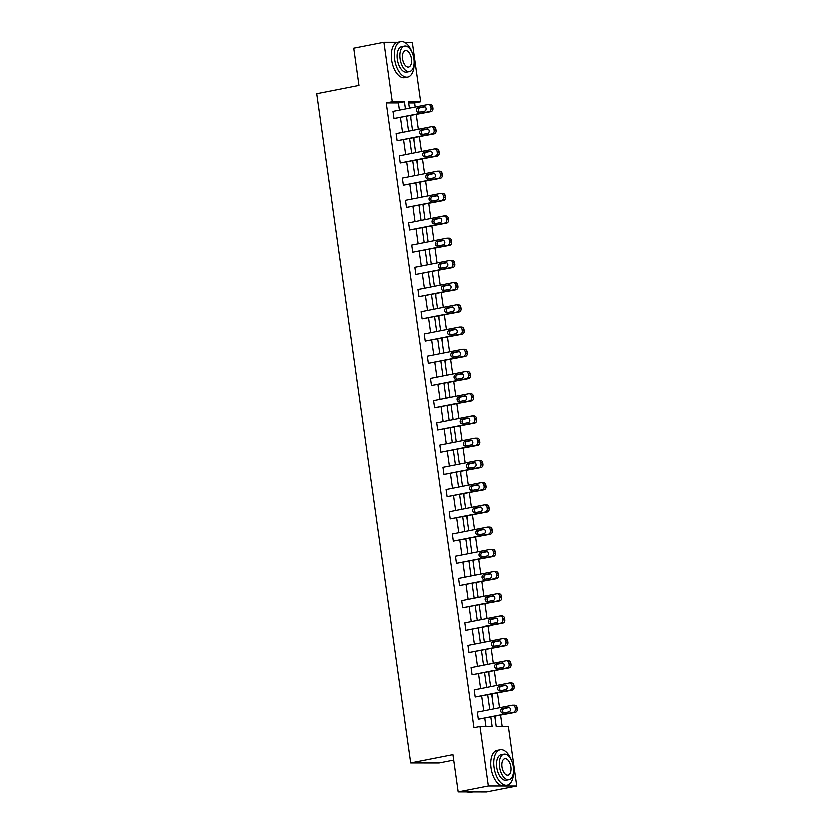 <?xml version="1.0" encoding="UTF-8"?>
<svg xmlns="http://www.w3.org/2000/svg" width="834" height="834" viewBox="0 0 834 834"><rect width="100%" height="100%" fill="white"/><g stroke="black" fill="none" stroke-linecap="round" stroke-linejoin="round"><path stroke-width="1.25" d="M453.727 760.035L439.101 762.901L410.682 762.87L316.649 93.804L358.922 85.506L353.689 48.226L383.88 42.305L397.599 42.315M404.511 42.325L412.298 42.336L420.659 101.852L408.493 101.842L409.39 108.274M415.196 107.138L414.623 103.041L420.659 101.852M502.235 726.435L500.65 715.124M499.587 707.628L497.523 692.877M496.47 685.381L494.395 670.64M493.342 663.145L491.268 648.404M490.215 640.898L488.14 626.157M487.087 618.661L485.013 603.92M483.96 596.425L481.896 581.673M480.832 574.178L478.768 559.437M477.715 551.941L475.641 537.2M474.588 529.705L472.513 514.953M471.46 507.458L469.386 492.717M468.333 485.221L466.258 470.48M465.205 462.974L463.141 448.233M462.088 440.738L460.014 425.997M458.961 418.501L456.886 403.76M455.833 396.254L453.759 381.513M452.706 374.018L450.631 359.277M449.578 351.781L447.504 337.03M446.451 329.534L444.386 314.793M443.334 307.298L441.259 292.557M440.206 285.061L438.131 270.31M437.079 262.814L435.004 248.073M433.951 240.578L431.876 225.837M430.824 218.331L428.759 203.59M427.696 196.094L425.632 181.353M424.579 173.858L422.504 159.106M421.451 151.611L419.377 136.87M418.324 129.374L416.249 114.633M494.843 716.26L496.272 726.424L508.438 726.445L516.809 785.962L488.39 785.93L480.03 726.404L492.196 726.424L490.882 717.042M488.39 785.93L458.2 791.852L486.608 791.893L516.809 785.962M511.2 682.869A2.888 2.45 90.1 0 1 514.025 685.246L514.224 686.674A2.888 2.45 90.1 0 1 512.212 689.999L475.234 696.88L474.233 689.749L509.282 682.869A2.888 2.45 -89.9 0 1 512.097 685.246L512.305 686.674A2.888 2.45 -89.9 0 1 510.283 689.999L475.234 696.88M504.956 638.385A2.888 2.45 90.1 0 1 507.77 640.762L507.969 642.19A2.888 2.45 90.1 0 1 505.957 645.516L468.989 652.396L467.989 645.266L503.038 638.385A2.888 2.45 -89.9 0 1 505.852 640.762L506.05 642.19A2.888 2.45 -89.9 0 1 504.038 645.516L468.989 652.396M498.701 593.912A2.888 2.45 90.1 0 1 501.515 596.289L501.724 597.707A2.888 2.45 90.1 0 1 499.702 601.033L462.734 607.913L461.734 600.782L496.783 593.902A2.888 2.45 -89.9 0 1 499.597 596.279L499.795 597.707A2.888 2.45 -89.9 0 1 497.783 601.033L462.734 607.913M492.446 549.429A2.888 2.45 90.1 0 1 495.271 551.806L495.469 553.234A2.888 2.45 90.1 0 1 493.457 556.559L456.479 563.43L455.479 556.309L490.528 549.429A2.888 2.45 -89.9 0 1 493.342 551.806L493.551 553.223A2.888 2.45 -89.9 0 1 491.528 556.549L456.479 563.43M486.201 504.945A2.888 2.45 90.1 0 1 489.016 507.322L489.214 508.75A2.888 2.45 90.1 0 1 487.202 512.076L450.235 518.957L449.234 511.826L484.283 504.945A2.888 2.45 -89.9 0 1 487.098 507.322L487.296 508.75A2.888 2.45 -89.9 0 1 485.284 512.076L450.235 518.957M479.946 460.462A2.888 2.45 90.1 0 1 482.761 462.839L482.969 464.267A2.888 2.45 90.1 0 1 480.947 467.593L443.98 474.473L442.979 467.342L478.028 460.462A2.888 2.45 -89.9 0 1 480.843 462.839L481.041 464.267A2.888 2.45 -89.9 0 1 479.029 467.593L443.98 474.473M473.702 415.989A2.888 2.45 90.1 0 1 476.516 418.366L476.714 419.783A2.888 2.45 90.1 0 1 474.702 423.109L437.725 429.99L436.724 422.859L471.773 415.978A2.888 2.45 -89.9 0 1 474.598 418.355L474.796 419.783A2.888 2.45 -89.9 0 1 472.774 423.109L437.725 429.99M467.447 371.505A2.888 2.45 90.1 0 1 470.261 373.882L470.459 375.31A2.888 2.45 90.1 0 1 468.447 378.636L431.48 385.506L430.48 378.386L465.528 371.505A2.888 2.45 -89.9 0 1 468.343 373.882L468.541 375.3A2.888 2.45 -89.9 0 1 466.529 378.626L431.48 385.506M461.192 327.022A2.888 2.45 90.1 0 1 464.006 329.399L464.215 330.827A2.888 2.45 90.1 0 1 462.192 334.153L425.225 341.033L424.225 333.902L459.273 327.022A2.888 2.45 -89.9 0 1 462.088 329.399L462.286 330.827A2.888 2.45 -89.9 0 1 460.274 334.153L425.225 341.033M454.947 282.538A2.888 2.45 90.1 0 1 457.762 284.915L457.96 286.343A2.888 2.45 90.1 0 1 455.948 289.669L418.97 296.55L417.97 289.419L453.018 282.538A2.888 2.45 -89.9 0 1 455.844 284.915L456.042 286.343A2.888 2.45 -89.9 0 1 454.03 289.669L418.97 296.55M448.692 238.065A2.888 2.45 90.1 0 1 451.507 240.442L451.705 241.86A2.888 2.45 90.1 0 1 449.693 245.186L412.726 252.066L411.725 244.935L446.774 238.055A2.888 2.45 -89.9 0 1 449.589 240.432L449.787 241.86A2.888 2.45 -89.9 0 1 447.775 245.186L412.726 252.066M442.437 193.582A2.888 2.45 90.1 0 1 445.252 195.959L445.46 197.387A2.888 2.45 90.1 0 1 443.438 200.713L406.471 207.583L405.47 200.462L440.519 193.582A2.888 2.45 -89.9 0 1 443.334 195.959L443.532 197.377A2.888 2.45 -89.9 0 1 441.52 200.702L406.471 207.583M436.192 149.098A2.888 2.45 90.1 0 1 439.007 151.475L439.205 152.903A2.888 2.45 90.1 0 1 437.193 156.229L400.216 163.11L399.215 155.979L434.264 149.098A2.888 2.45 -89.9 0 1 437.089 151.475L437.287 152.903A2.888 2.45 -89.9 0 1 435.275 156.229L400.216 163.11M429.937 104.615A2.888 2.45 90.1 0 1 432.752 106.992L432.95 108.42A2.888 2.45 90.1 0 1 430.938 111.746L393.971 118.626L392.97 111.495L428.019 104.615A2.888 2.45 -89.9 0 1 430.834 106.992L431.032 108.42A2.888 2.45 -89.9 0 1 429.02 111.746L393.971 118.626M485.993 726.414L484.835 718.22M483.783 710.724L481.718 695.983M480.665 688.488L478.591 673.747M477.538 666.241L475.463 651.5M474.41 644.004L472.336 629.263M471.283 621.768L469.208 607.016M468.155 599.521L466.091 584.78M465.028 577.284L462.964 562.543M461.911 555.048L459.836 540.296M458.783 532.801L456.709 518.06M455.656 510.564L453.581 495.823M452.528 488.317L450.454 473.576M449.401 466.081L447.337 451.34M446.284 443.844L444.209 429.093M443.156 421.597L441.082 406.856M440.029 399.361L437.954 384.62M436.901 377.124L434.827 362.373M433.774 354.877L431.699 340.136M430.646 332.641L428.582 317.9M427.529 310.394L425.455 295.653M424.402 288.157L422.327 273.416M421.274 265.921L419.2 251.18M418.147 243.674L416.072 228.933M415.019 221.437L412.955 206.696M411.892 199.201L409.828 184.45M408.775 176.954L406.7 162.213M405.647 154.717L403.573 139.976M402.52 132.481L400.445 117.73M399.392 110.234L398.381 103.02L386.205 103.009L473.983 727.592L480.03 726.404M433.065 126.862A2.888 2.45 90.1 0 1 435.88 129.239L436.078 130.667A2.888 2.45 90.1 0 1 434.066 133.993L397.099 140.863L396.098 133.742L431.147 126.862A2.888 2.45 -89.9 0 1 433.961 129.239L434.16 130.657A2.888 2.45 -89.9 0 1 432.148 133.982L397.099 140.863M439.309 171.345A2.888 2.45 90.1 0 1 442.135 173.722L442.333 175.14A2.888 2.45 90.1 0 1 440.321 178.466L403.343 185.346L402.342 178.215L437.391 171.335A2.888 2.45 -89.9 0 1 440.206 173.712L440.415 175.14A2.888 2.45 -89.9 0 1 438.392 178.466L403.343 185.346M445.564 215.818A2.888 2.45 90.1 0 1 448.379 218.195L448.577 219.623A2.888 2.45 90.1 0 1 446.565 222.949L409.598 229.83L408.597 222.699L443.646 215.818A2.888 2.45 -89.9 0 1 446.461 218.195L446.659 219.623A2.888 2.45 -89.9 0 1 444.647 222.949L409.598 229.83M451.819 260.302A2.888 2.45 90.1 0 1 454.634 262.679L454.832 264.107A2.888 2.45 90.1 0 1 452.82 267.433L415.853 274.313L414.842 267.182L449.901 260.302A2.888 2.45 -89.9 0 1 452.716 262.679L452.914 264.107A2.888 2.45 -89.9 0 1 450.902 267.433L415.853 274.313M458.064 304.785A2.888 2.45 90.1 0 1 460.889 307.162L461.087 308.58A2.888 2.45 90.1 0 1 459.075 311.906L422.098 318.786L421.097 311.655L456.146 304.775A2.888 2.45 -89.9 0 1 458.961 307.162L459.169 308.58A2.888 2.45 -89.9 0 1 457.147 311.906L422.098 318.786M464.319 349.258A2.888 2.45 90.1 0 1 467.134 351.635L467.332 353.063A2.888 2.45 90.1 0 1 465.32 356.389L428.353 363.27L427.352 356.139L462.401 349.258A2.888 2.45 -89.9 0 1 465.216 351.635L465.414 353.063A2.888 2.45 -89.9 0 1 463.402 356.389L428.353 363.27M470.574 393.742A2.888 2.45 90.1 0 1 473.389 396.119L473.587 397.547A2.888 2.45 90.1 0 1 471.575 400.873L434.608 407.753L433.597 400.622L468.656 393.742A2.888 2.45 -89.9 0 1 471.471 396.119L471.669 397.547A2.888 2.45 -89.9 0 1 469.657 400.873L434.608 407.753M476.819 438.225A2.888 2.45 90.1 0 1 479.644 440.602L479.842 442.03A2.888 2.45 90.1 0 1 477.819 445.356L440.852 452.226L439.852 445.106L474.9 438.225A2.888 2.45 -89.9 0 1 477.715 440.602L477.924 442.02A2.888 2.45 -89.9 0 1 475.901 445.346L440.852 452.226M483.074 482.709A2.888 2.45 90.1 0 1 485.888 485.086L486.086 486.503A2.888 2.45 90.1 0 1 484.074 489.829L447.107 496.71L446.107 489.579L481.155 482.698A2.888 2.45 -89.9 0 1 483.97 485.075L484.168 486.503A2.888 2.45 -89.9 0 1 482.156 489.829L447.107 496.71M489.329 527.182A2.888 2.45 90.1 0 1 492.143 529.559L492.341 530.987A2.888 2.45 90.1 0 1 490.329 534.313L453.352 541.193L452.351 534.062L487.4 527.182A2.888 2.45 -89.9 0 1 490.225 529.559L490.423 530.987A2.888 2.45 -89.9 0 1 488.411 534.313L453.352 541.193M495.573 571.665A2.888 2.45 90.1 0 1 498.388 574.042L498.596 575.47A2.888 2.45 90.1 0 1 496.574 578.796L459.607 585.676L458.606 578.546L493.655 571.665A2.888 2.45 -89.9 0 1 496.47 574.042L496.678 575.47A2.888 2.45 -89.9 0 1 494.656 578.796L459.607 585.676M501.828 616.149A2.888 2.45 90.1 0 1 504.643 618.526L504.841 619.954A2.888 2.45 90.1 0 1 502.829 623.279L465.862 630.15L464.861 623.029L499.91 616.149A2.888 2.45 -89.9 0 1 502.725 618.526L502.923 619.943A2.888 2.45 -89.9 0 1 500.911 623.269L465.862 630.15M508.083 660.632A2.888 2.45 90.1 0 1 510.898 663.009L511.096 664.427A2.888 2.45 90.1 0 1 509.084 667.753L472.107 674.633L471.106 667.502L506.155 660.622A2.888 2.45 -89.9 0 1 508.98 662.999L509.178 664.427A2.888 2.45 -89.9 0 1 507.166 667.753L472.107 674.633M514.328 705.105A2.888 2.45 90.1 0 1 517.143 707.482L517.351 708.91A2.888 2.45 90.1 0 1 515.329 712.236L478.362 719.116L477.361 711.986L512.41 705.105A2.888 2.45 -89.9 0 1 515.224 707.482L515.422 708.91A2.888 2.45 -89.9 0 1 513.41 712.236L478.362 719.116M458.2 791.852L452.956 754.572L410.682 762.87M386.205 103.009L392.251 101.821L383.88 42.305M410.443 115.77L412.517 130.511M413.57 138.006L415.645 152.758M416.698 160.253L418.772 174.994M419.825 182.49L421.9 197.231M422.953 204.737L425.017 219.478M426.08 226.973L428.144 241.714M429.197 249.21L431.272 263.951M432.325 271.457L434.399 286.198M435.452 293.693L437.527 308.434M438.58 315.93L440.654 330.681M441.707 338.177L443.771 352.918M444.824 360.413L446.899 375.154M447.952 382.65L450.026 397.401M451.079 404.897L453.154 419.638M454.207 427.133L456.281 441.874M457.334 449.38L459.409 464.121M460.462 471.617L462.526 486.358M463.579 493.853L465.653 508.604M466.706 516.1L468.781 530.841M469.834 538.337L471.908 553.078M472.961 560.573L475.036 575.324M476.089 582.82L478.153 597.561M479.216 605.057L481.281 619.798M482.333 627.304L484.408 642.044M485.461 649.54L487.536 664.281M488.588 671.777L490.663 686.518M491.716 694.024L493.791 708.764M405.428 109.045L404.417 101.842L392.251 101.821M489.829 709.536L487.754 694.795M486.702 687.299L484.627 672.558M483.574 665.063L481.499 650.311M480.447 642.816L478.372 628.075M477.319 620.579L475.255 605.838M474.202 598.343L472.127 583.591M471.074 576.096L469 561.355M467.947 553.859L465.872 539.118M464.819 531.612L462.745 516.871M461.692 509.376L459.628 494.635M458.564 487.139L456.5 472.398M455.447 464.892L453.373 450.151M452.32 442.656L450.245 427.915M449.192 420.419L447.118 405.668M446.065 398.172L443.99 383.432M442.937 375.936L440.873 361.195M439.81 353.699L437.746 338.948M436.693 331.452L434.618 316.712M433.565 309.216L431.491 294.475M430.438 286.969L428.363 272.228M427.31 264.732L425.236 249.992M424.183 242.496L422.119 227.745M421.066 220.249L418.991 205.508M417.938 198.012L415.864 183.272M414.811 175.776L412.736 161.025M411.683 153.529L409.609 138.788M408.556 131.292L406.481 116.551M414.623 103.041L408.66 103.03M495.229 716.187L495.24 719.137M492.102 693.94L492.123 696.89M488.974 671.704L488.995 674.654M485.847 649.467L485.868 652.417M482.73 627.22L482.74 630.17M479.602 604.984L479.613 607.934M476.475 582.747L476.485 585.697M473.347 560.5L473.368 563.45M470.22 538.264L470.24 541.214M467.092 516.017L467.113 518.977M463.975 493.78L463.985 496.73M460.848 471.544L460.858 474.494M457.72 449.297L457.741 452.247M454.593 427.06L454.613 430.01M451.465 404.824L451.486 407.774M448.338 382.577L448.358 385.527M445.22 360.34L445.231 363.29M442.093 338.093L442.103 341.054M438.965 315.857L438.986 318.807M435.838 293.62L435.859 296.57M432.71 271.373L432.731 274.323M429.583 249.137L429.604 252.087M426.466 226.9L426.476 229.85M423.338 204.653L423.349 207.603M420.211 182.417L420.232 185.367M417.083 160.17L417.104 163.13M413.956 137.933L413.977 140.883M410.839 115.697L410.849 118.647M398.381 103.02L404.417 101.842M423.849 106.752A2.314 1.96 90.1 0 1 424.496 111.318L418.689 112.454A2.314 1.96 90.1 0 1 418.053 107.888L424.496 106.752M419.512 112.298A2.314 1.96 90.1 0 1 419.971 107.899L424.954 106.919M412.059 52.417A18.067 9.466 78.9 0 0 400.737 41.7A18.067 9.466 78.9 0 0 394.618 59.412A18.067 9.466 78.9 0 0 407.701 77.155A18.067 9.466 78.9 0 0 414.123 62.946M400.737 41.7L397.714 42.294A18.067 9.466 78.9 0 0 391.594 60.006A18.067 9.466 78.9 0 0 404.678 77.75L407.701 77.155M409.504 71.641L406.721 72.193A13.01 6.818 -101.1 0 1 397.307 59.422A13.01 6.818 -101.1 0 1 401.707 46.662L404.49 46.12A13.01 6.818 78.9 0 0 400.08 58.87A13.01 6.818 78.9 0 0 409.504 71.641A13.01 6.818 78.9 0 0 413.904 58.891A13.01 6.818 78.9 0 0 404.49 46.12M402.541 58.88A8.382 4.389 78.9 0 0 408.608 67.106A8.382 4.389 78.9 0 0 411.454 58.891A8.382 4.389 78.9 0 0 405.376 50.655A8.382 4.389 78.9 0 0 402.541 58.88M511.555 760.41A18.067 9.466 78.9 0 0 500.233 749.683A18.067 9.466 78.9 0 0 494.114 767.405A18.067 9.466 78.9 0 0 507.197 785.138A18.067 9.466 78.9 0 0 513.619 770.939M500.233 749.683L497.22 750.277A18.067 9.466 78.9 0 0 491.101 767.989A18.067 9.466 78.9 0 0 504.174 785.732L507.197 785.138M509.001 779.634L506.228 780.176A13.01 6.818 -101.1 0 1 496.803 767.405A13.01 6.818 -101.1 0 1 501.213 754.645L503.986 754.103A13.01 6.818 78.9 0 0 499.587 766.863A13.01 6.818 78.9 0 0 509.001 779.634A13.01 6.818 78.9 0 0 513.41 766.873A13.01 6.818 78.9 0 0 503.986 754.103M502.037 766.863A8.382 4.389 78.9 0 0 508.114 775.088A8.382 4.389 78.9 0 0 510.95 766.873A8.382 4.389 78.9 0 0 504.883 758.638A8.382 4.389 78.9 0 0 502.037 766.863M467.363 791.862A18.067 9.466 78.9 0 0 470.72 792.3L472.899 791.873M426.977 128.989A2.314 1.96 90.1 0 1 427.613 133.555L421.816 134.691A2.314 1.96 90.1 0 1 421.18 130.135L427.623 128.999M422.629 134.535A2.314 1.96 90.1 0 1 423.099 130.135L428.082 129.155M430.104 151.235A2.314 1.96 90.1 0 1 430.74 155.791L424.944 156.938A2.314 1.96 90.1 0 1 424.308 152.372L430.751 151.235M425.757 156.771A2.314 1.96 90.1 0 1 426.226 152.372L431.209 151.392M433.232 173.472A2.314 1.96 90.1 0 1 433.868 178.038L428.071 179.174A2.314 1.96 90.1 0 1 427.425 174.608L433.878 173.472M428.884 179.018A2.314 1.96 90.1 0 1 429.354 174.619L434.337 173.639M436.349 195.719A2.314 1.96 90.1 0 1 436.995 200.275L431.199 201.411A2.314 1.96 90.1 0 1 430.553 196.855L436.995 195.719M432.012 201.255A2.314 1.96 90.1 0 1 432.471 196.855L437.454 195.875M439.476 217.955A2.314 1.96 90.1 0 1 440.123 222.522L434.326 223.658A2.314 1.96 90.1 0 1 433.68 219.092L440.123 217.955M435.139 223.491A2.314 1.96 90.1 0 1 435.598 219.092L440.581 218.122M442.604 240.192A2.314 1.96 90.1 0 1 443.24 244.758L437.443 245.894A2.314 1.96 90.1 0 1 436.808 241.339L443.25 240.192M438.257 245.738A2.314 1.96 90.1 0 1 438.726 241.339L443.709 240.359M445.731 262.439A2.314 1.96 90.1 0 1 446.367 266.995L440.571 268.131A2.314 1.96 90.1 0 1 439.935 263.575L446.378 262.439M441.384 267.975A2.314 1.96 90.1 0 1 441.853 263.575L446.836 262.595M448.859 284.675A2.314 1.96 90.1 0 1 449.495 289.242L443.698 290.378A2.314 1.96 90.1 0 1 443.062 285.812L449.505 284.675M444.512 290.222A2.314 1.96 90.1 0 1 444.981 285.812L449.964 284.842M451.976 306.912A2.314 1.96 90.1 0 1 452.622 311.478L446.826 312.614A2.314 1.96 90.1 0 1 446.18 308.059L452.622 306.922M447.639 312.458A2.314 1.96 90.1 0 1 448.108 308.059L453.091 307.079M455.103 329.159A2.314 1.96 90.1 0 1 455.75 333.715L449.953 334.861A2.314 1.96 90.1 0 1 449.307 330.295L455.75 329.159M450.767 334.695A2.314 1.96 90.1 0 1 451.225 330.295L456.208 329.315M458.231 351.395A2.314 1.96 90.1 0 1 458.877 355.962L453.081 357.098A2.314 1.96 90.1 0 1 452.435 352.532L458.877 351.395M453.894 356.942A2.314 1.96 90.1 0 1 454.353 352.542L459.336 351.562M461.358 373.642A2.314 1.96 90.1 0 1 461.994 378.198L456.198 379.334A2.314 1.96 90.1 0 1 455.562 374.779L462.005 373.642M457.011 379.178A2.314 1.96 90.1 0 1 457.48 374.779L462.463 373.799M464.486 395.879A2.314 1.96 90.1 0 1 465.122 400.445L459.326 401.581A2.314 1.96 90.1 0 1 458.69 397.015L465.132 395.879M460.139 401.415A2.314 1.96 90.1 0 1 460.608 397.015L465.591 396.035M467.613 418.115A2.314 1.96 90.1 0 1 468.249 422.682L462.453 423.818A2.314 1.96 90.1 0 1 461.807 419.252L468.26 418.115M463.266 423.662A2.314 1.96 90.1 0 1 463.735 419.262L468.718 418.282M470.73 440.362A2.314 1.96 90.1 0 1 471.377 444.918L465.581 446.054A2.314 1.96 90.1 0 1 464.934 441.499L471.377 440.362M466.394 445.898A2.314 1.96 90.1 0 1 466.852 441.499L471.836 440.519M473.858 462.599A2.314 1.96 90.1 0 1 474.504 467.165L468.708 468.301A2.314 1.96 90.1 0 1 468.062 463.735L474.504 462.599M469.521 468.135A2.314 1.96 90.1 0 1 469.98 463.735L474.963 462.766M476.985 484.835A2.314 1.96 90.1 0 1 477.632 489.402L471.825 490.538A2.314 1.96 90.1 0 1 471.189 485.982L477.632 484.835M472.649 490.382A2.314 1.96 90.1 0 1 473.107 485.982L478.091 485.002M480.113 507.082A2.314 1.96 90.1 0 1 480.749 511.638L474.953 512.785A2.314 1.96 90.1 0 1 474.317 508.219L480.759 507.082M475.766 512.618A2.314 1.96 90.1 0 1 476.235 508.219L481.218 507.239M483.24 529.319A2.314 1.96 90.1 0 1 483.876 533.885L478.08 535.021A2.314 1.96 90.1 0 1 477.444 530.455L483.887 529.319M478.893 534.865A2.314 1.96 90.1 0 1 479.362 530.466L484.346 529.486M486.368 551.566A2.314 1.96 90.1 0 1 487.004 556.122L481.208 557.258A2.314 1.96 90.1 0 1 480.561 552.702L487.014 551.566M482.021 557.102A2.314 1.96 90.1 0 1 482.49 552.702L487.473 551.722M489.485 573.802A2.314 1.96 90.1 0 1 490.131 578.369L484.335 579.505A2.314 1.96 90.1 0 1 483.689 574.939L490.131 573.802M485.148 579.338A2.314 1.96 90.1 0 1 485.607 574.939L490.59 573.959M492.613 596.039A2.314 1.96 90.1 0 1 493.259 600.605L487.463 601.741A2.314 1.96 90.1 0 1 486.816 597.175L493.259 596.039M488.276 601.585A2.314 1.96 90.1 0 1 488.734 597.186L493.718 596.206M495.74 618.286A2.314 1.96 90.1 0 1 496.386 622.842L490.58 623.978A2.314 1.96 90.1 0 1 489.944 619.422L496.386 618.286M491.403 623.822A2.314 1.96 90.1 0 1 491.862 619.422L496.845 618.442M498.868 640.522A2.314 1.96 90.1 0 1 499.503 645.089L493.707 646.225A2.314 1.96 90.1 0 1 493.071 641.659L499.514 640.522M494.52 646.058A2.314 1.96 90.1 0 1 494.989 641.659L499.973 640.689M501.995 662.759A2.314 1.96 90.1 0 1 502.631 667.325L496.835 668.461A2.314 1.96 90.1 0 1 496.199 663.906L502.641 662.759M497.648 668.305A2.314 1.96 90.1 0 1 498.117 663.906L503.1 662.926M505.112 685.006A2.314 1.96 90.1 0 1 505.758 689.562L499.962 690.708A2.314 1.96 90.1 0 1 499.316 686.142L505.769 685.006M500.775 690.542A2.314 1.96 90.1 0 1 501.244 686.142L506.228 685.162M508.24 707.242A2.314 1.96 90.1 0 1 508.886 711.809L503.09 712.945A2.314 1.96 90.1 0 1 502.443 708.379L508.886 707.242M503.903 712.789A2.314 1.96 90.1 0 1 504.361 708.379L509.345 707.409M430.938 111.746L429.02 111.746M432.752 106.992L430.834 106.992M432.95 108.42L431.032 108.42M418.053 107.888L419.971 107.899M434.066 133.993L432.148 133.982M435.88 129.239L433.961 129.239M436.078 130.667L434.16 130.657M421.18 130.135L423.099 130.135M437.193 156.229L435.275 156.229M439.007 151.475L437.089 151.475M439.205 152.903L437.287 152.903M424.308 152.372L426.226 152.372M440.321 178.466L438.392 178.466M442.135 173.722L440.206 173.712M442.333 175.14L440.415 175.14M427.425 174.608L429.354 174.619M443.438 200.713L441.52 200.702M445.252 195.959L443.334 195.959M445.46 197.387L443.532 197.377M430.553 196.855L432.471 196.855M446.565 222.949L444.647 222.949M448.379 218.195L446.461 218.195M448.577 219.623L446.659 219.623M433.68 219.092L435.598 219.092M449.693 245.186L447.775 245.186M451.507 240.442L449.589 240.432M451.705 241.86L449.787 241.86M436.808 241.339L438.726 241.339M452.82 267.433L450.902 267.433M454.634 262.679L452.716 262.679M454.832 264.107L452.914 264.107M439.935 263.575L441.853 263.575M455.948 289.669L454.03 289.669M457.762 284.915L455.844 284.915M457.96 286.343L456.042 286.343M443.062 285.812L444.981 285.812M459.075 311.906L457.147 311.906M460.889 307.162L458.961 307.162M461.087 308.58L459.169 308.58M446.18 308.059L448.108 308.059M462.192 334.153L460.274 334.153M464.006 329.399L462.088 329.399M464.215 330.827L462.286 330.827M449.307 330.295L451.225 330.295M465.32 356.389L463.402 356.389M467.134 351.635L465.216 351.635M467.332 353.063L465.414 353.063M452.435 352.532L454.353 352.542M468.447 378.636L466.529 378.626M470.261 373.882L468.343 373.882M470.459 375.31L468.541 375.3M455.562 374.779L457.48 374.779M471.575 400.873L469.657 400.873M473.389 396.119L471.471 396.119M473.587 397.547L471.669 397.547M458.69 397.015L460.608 397.015M474.702 423.109L472.774 423.109M476.516 418.366L474.598 418.355M476.714 419.783L474.796 419.783M461.807 419.252L463.735 419.262M477.819 445.356L475.901 445.346M479.644 440.602L477.715 440.602M479.842 442.03L477.924 442.02M464.934 441.499L466.852 441.499M480.947 467.593L479.029 467.593M482.761 462.839L480.843 462.839M482.969 464.267L481.041 464.267M468.062 463.735L469.98 463.735M484.074 489.829L482.156 489.829M485.888 485.086L483.97 485.075M486.086 486.503L484.168 486.503M471.189 485.982L473.107 485.982M487.202 512.076L485.284 512.076M489.016 507.322L487.098 507.322M489.214 508.75L487.296 508.75M474.317 508.219L476.235 508.219M490.329 534.313L488.411 534.313M492.143 529.559L490.225 529.559M492.341 530.987L490.423 530.987M477.444 530.455L479.362 530.466M493.457 556.559L491.528 556.549M495.271 551.806L493.342 551.806M495.469 553.234L493.551 553.223M480.561 552.702L482.49 552.702M496.574 578.796L494.656 578.796M498.388 574.042L496.47 574.042M498.596 575.47L496.678 575.47M483.689 574.939L485.607 574.939M499.702 601.033L497.783 601.033M501.515 596.289L499.597 596.279M501.724 597.707L499.795 597.707M486.816 597.175L488.734 597.186M502.829 623.279L500.911 623.269M504.643 618.526L502.725 618.526M504.841 619.954L502.923 619.943M489.944 619.422L491.862 619.422M505.957 645.516L504.038 645.516M507.77 640.762L505.852 640.762M507.969 642.19L506.05 642.19M493.071 641.659L494.989 641.659M509.084 667.753L507.166 667.753M510.898 663.009L508.98 662.999M511.096 664.427L509.178 664.427M496.199 663.906L498.117 663.906M512.212 689.999L510.283 689.999M514.025 685.246L512.097 685.246M514.224 686.674L512.305 686.674M499.316 686.142L501.244 686.142M515.329 712.236L513.41 712.236M517.143 707.482L515.224 707.482M517.351 708.91L515.422 708.91M502.443 708.379L504.361 708.379M430.344 104.584L428.426 104.573M433.471 126.82L431.543 126.82M436.589 149.057L434.67 149.057M439.716 171.304L437.798 171.304M442.844 193.54L440.925 193.54M445.971 215.777L444.053 215.777M449.099 238.024L447.18 238.024M452.226 260.26L450.297 260.26M455.343 282.507L453.425 282.497M458.471 304.744L456.552 304.744M461.598 326.98L459.68 326.98M464.726 349.227L462.807 349.217M467.853 371.464L465.925 371.464M470.97 393.7L469.052 393.7M474.098 415.947L472.18 415.947M477.225 438.184L475.307 438.184M480.353 460.431L478.435 460.42M483.48 482.667L481.562 482.667M486.608 504.904L484.679 504.904M489.725 527.151L487.807 527.14M492.852 549.387L490.934 549.387M495.98 571.624L494.062 571.624M499.107 593.871L497.189 593.871M502.235 616.107L500.317 616.107M505.362 638.354L503.434 638.344M508.479 660.591L506.561 660.591M511.607 682.827L509.689 682.827M514.734 705.074L512.816 705.064"/></g></svg>
